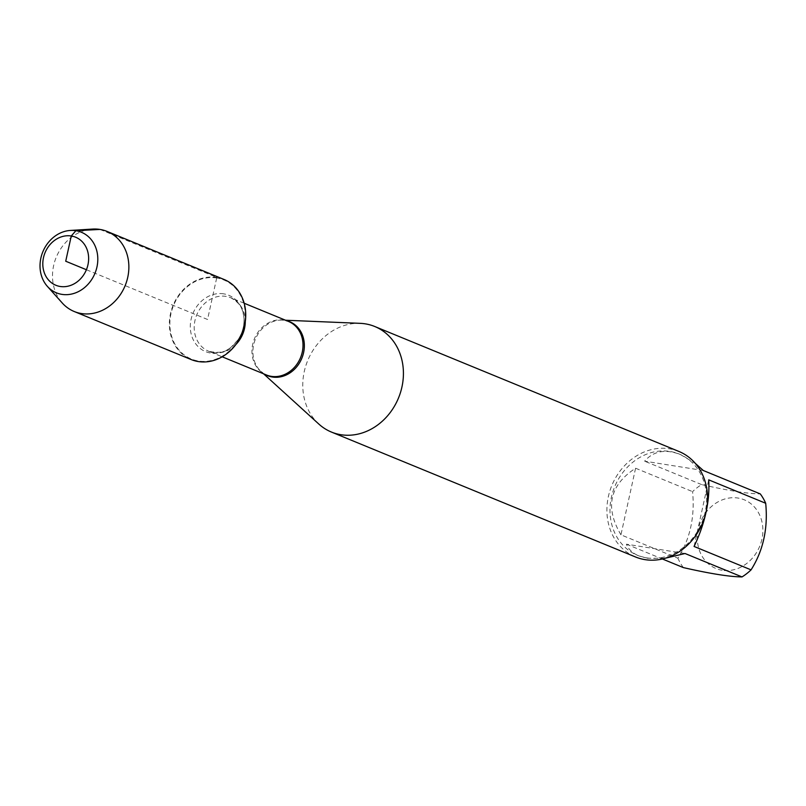 <?xml version="1.0" encoding="UTF-8"?>
<svg xmlns="http://www.w3.org/2000/svg" width="806" height="806" viewBox="0 0 806 806"><rect width="100%" height="100%" fill="white"/><g stroke="black" fill="none" stroke-linecap="round" stroke-linejoin="round"><path stroke-width="0.6" stroke-dasharray="4.03 3.02" d="M318.864 424.087A57.045 49.106 112.3 0 1 307.68 360.625A57.045 49.106 112.3 0 1 360.252 323.347M216.683 277.969A42.738 36.784 -67.7 0 0 171.315 335.215A42.738 36.784 -67.7 0 0 234.667 345.29A42.738 36.784 -67.7 0 0 216.683 277.969M678.904 451.451A57.045 49.106 -67.7 0 0 669.413 448.791A57.045 49.106 -67.7 0 0 609.86 490.945A57.045 49.106 -67.7 0 0 635.551 556.986M722.176 570.255A37.147 31.978 112.3 0 1 702.741 517.412A37.147 31.978 112.3 0 1 756.199 509.17A37.147 31.978 112.3 0 1 757.479 550.901A37.147 31.978 112.3 0 1 722.176 570.255M620.942 534.831C604.722 507.387 609.598 485.192 635.591 468.226L620.942 534.831L677.927 558.236C690.107 539.023 694.984 516.817 692.576 491.64A54.768 47.141 112.3 0 1 701.603 484.577C728.443 490.683 747.998 493.796 760.27 493.907M635.591 468.226L692.576 491.64M703.295 470.503L644.619 461.173C653.475 450.987 665.434 448.781 680.486 454.564L695.336 463.4M701.603 484.577L644.619 461.173M694.077 546.458L708.716 479.852M683.357 567.595A54.768 47.141 112.3 0 1 677.927 558.236M665.01 558.296L647.46 558.226L638.866 555.878C632.69 553.309 628.529 549.41 626.373 544.181L685.04 553.51M626.373 544.181L662.391 558.981M646.603 557.873A54.768 47.141 -67.7 0 0 703.769 517.412A54.768 47.141 -67.7 0 0 679.115 454A54.768 47.141 -67.7 0 0 614.696 486.743A54.768 47.141 -67.7 0 0 637.496 555.324A54.768 47.141 -67.7 0 0 646.603 557.873M223.997 279.45A43.282 37.257 -67.7 0 0 216.804 277.435A43.282 37.257 -67.7 0 0 171.618 309.413A43.282 37.257 -67.7 0 0 191.103 359.526M92.609 229.075A43.282 37.257 -67.7 0 0 56.218 257.326A43.282 37.257 -67.7 0 0 62.243 302.985M99.934 229.428L216.804 277.435L207.555 319.488L86.403 269.728M264.821 374.316A29.157 25.097 112.3 0 1 261.134 371.596A29.157 25.097 112.3 0 1 255.411 339.155A29.157 25.097 112.3 0 1 282.281 320.103A29.157 25.097 112.3 0 1 284.861 320.355A29.157 25.097 112.3 0 1 286.825 320.758M285.546 320.234L282.281 320.103L288.477 321.443A28.945 24.915 -67.7 0 0 283.662 320.093A28.945 24.915 -67.7 0 0 253.447 341.482A28.945 24.915 -67.7 0 0 266.474 374.992L261.134 371.596L263.542 373.783M235.906 344.474A28.945 24.915 112.3 0 1 208.734 351.275A28.945 24.915 112.3 0 1 195.707 317.755A28.945 24.915 112.3 0 1 225.922 296.376A28.945 24.915 112.3 0 1 230.738 297.726A28.945 24.915 112.3 0 1 245.276 321.654M223.685 293.847A30.457 26.215 -67.7 0 0 191.344 334.651A30.457 26.215 -67.7 0 0 236.501 341.835A30.457 26.215 -67.7 0 0 223.685 293.847M244.178 303.237L230.738 297.726C242.193 304.346 242.153 309.917 243.634 315.438C244.903 324.062 242.949 332.284 237.78 340.102C230.002 347.9 227.363 355.033 208.734 351.275L222.174 356.796M637.496 555.324L638.866 555.878M679.115 454L680.486 454.564"/><path stroke-width="1.21" d="M285.546 320.234L360.252 323.347A57.045 49.106 112.3 0 1 374.78 326.511A57.045 49.106 112.3 0 1 400.461 392.562A57.045 49.106 112.3 0 1 340.908 434.716A57.045 49.106 112.3 0 1 331.417 432.056A57.045 49.106 112.3 0 1 318.864 424.087L263.542 373.783M331.417 432.056L635.551 556.986A57.045 49.106 -67.7 0 0 645.042 559.646A57.045 49.106 -67.7 0 0 704.595 517.492A57.045 49.106 -67.7 0 0 678.904 451.451L374.78 326.511M695.336 463.4L703.295 470.503L760.27 493.907A54.768 47.141 112.3 0 1 765.7 503.266C768.108 528.444 763.232 550.649 751.061 569.862A54.768 47.141 112.3 0 1 742.024 576.925C729.742 576.804 710.187 573.691 683.357 567.595L662.391 558.981M765.7 503.266L708.716 479.852C709.965 501.141 705.079 523.346 694.077 546.458L751.061 569.862M742.024 576.925L685.04 553.51L665.01 558.296M47.383 286.382L62.243 302.985A43.282 37.257 -67.7 0 0 74.233 311.519L191.103 359.526A43.282 37.257 -67.7 0 0 198.306 361.551A43.282 37.257 -67.7 0 0 243.493 329.563A43.282 37.257 -67.7 0 0 223.997 279.45L107.127 231.443A43.282 37.257 -67.7 0 0 92.609 229.075L70.364 230.445A32.764 28.2 112.3 0 1 75.905 230.707A32.764 28.2 112.3 0 1 96.952 266.998A32.764 28.2 112.3 0 1 61.911 294.371A32.764 28.2 112.3 0 1 47.383 286.382A32.764 28.2 112.3 0 1 42.829 251.825A32.764 28.2 112.3 0 1 70.364 230.445M74.233 311.519A43.282 37.257 -67.7 0 0 81.436 313.544A43.282 37.257 -67.7 0 0 126.623 281.556A43.282 37.257 -67.7 0 0 107.127 231.443M60.168 286.473A25.983 22.367 -67.7 0 0 87.753 251.663A25.983 22.367 -67.7 0 0 49.237 245.538A25.983 22.367 -67.7 0 0 60.168 286.473M86.403 269.728L65.719 261.225L71.271 235.977L75.905 230.707L99.934 229.428M286.825 320.758A29.157 25.097 112.3 0 1 303.318 353.784A29.157 25.097 112.3 0 1 272.398 377.027A29.157 25.097 112.3 0 1 264.821 374.316M222.174 356.796L266.474 374.992A28.945 24.915 -67.7 0 0 300.527 357.683A28.945 24.915 -67.7 0 0 288.477 321.443L244.178 303.237M245.276 321.654A28.945 24.915 112.3 0 1 235.906 344.474"/></g></svg>
